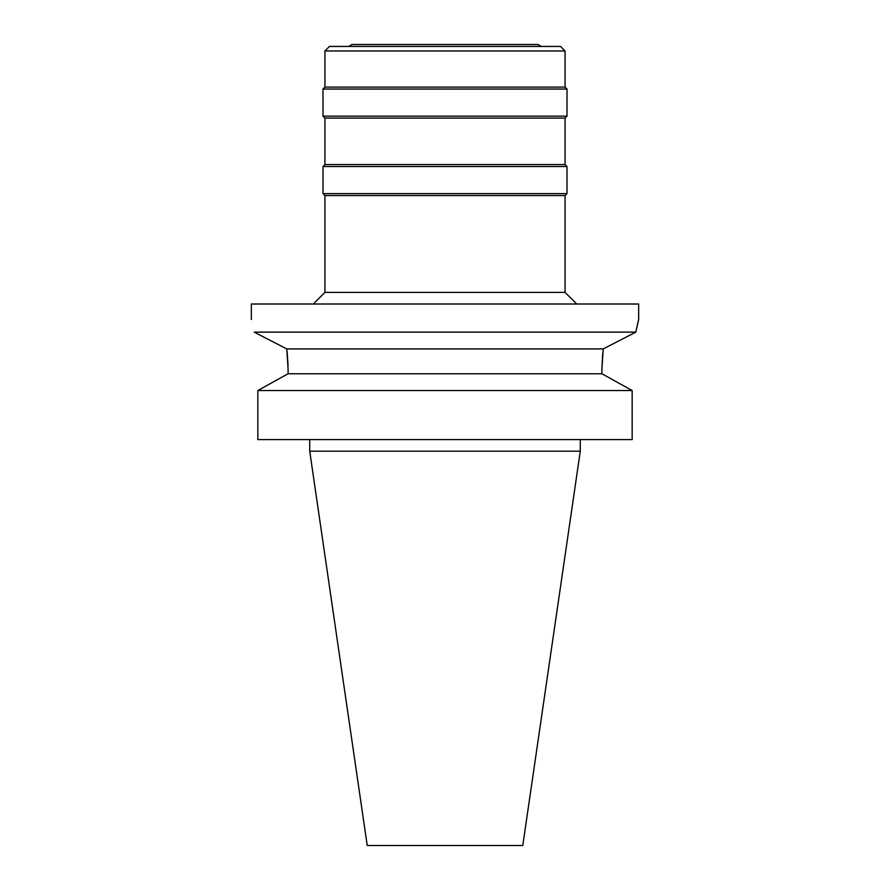 <?xml version="1.0" encoding="UTF-8"?>
<svg xmlns="http://www.w3.org/2000/svg" width="890" height="890" viewBox="0 0 890 890"><rect width="100%" height="100%" fill="white"/><g stroke="black" fill="none" stroke-linecap="round" stroke-linejoin="round"><path stroke-width="1.33" d="M541.309 46.436L537.961 44.5L352.04 44.5L348.691 46.436M560.533 46.436L329.467 46.436L324.928 50.975L565.072 50.975L560.533 46.436M324.928 50.975L324.928 87.109L565.072 87.109L565.072 50.975M565.072 87.109L567.008 89.045L322.992 89.045L324.928 87.109M324.928 118.092L324.928 164.572L565.072 164.572L565.072 118.092L324.928 118.092L322.992 116.156L567.008 116.156L567.008 89.045M565.072 164.572L567.008 166.508L322.992 166.508L324.928 164.572M324.928 195.555L324.928 292.387L565.072 292.387L565.072 195.555L324.928 195.555L322.992 193.619L567.008 193.619L567.008 166.508M288.093 369.116L286.769 348.913L254.195 332.137C250.479 315.372 250.479 315.372 254.195 332.137L635.805 332.137L638.664 319.51L638.664 304.013L251.336 304.013L251.336 319.51M603.32 348.869L635.805 332.137L636.016 331.113M636.016 331.08L638.019 322.102M628.574 335.853L633.268 333.45M286.769 348.913L603.231 348.913L601.907 369.272L602.719 353.341M254.195 332.137L256.353 333.249M261.059 335.664L265.209 337.788M272.129 341.348L275.177 342.917M283.632 347.289L285.134 348.068M287.003 350.738L287.136 351.973M287.147 352.051L288.037 365.145M288.093 373.755L288.093 369.272L288.093 373.755L601.907 373.755L632.156 390.532L632.156 439.582L257.844 439.582L257.844 390.532L288.093 373.755M601.907 369.272L601.907 373.755L632.156 390.532L257.844 390.532M262.739 387.795L278.481 379.062M580.28 451.197L522.775 845.5L367.225 845.5L309.72 451.197L580.28 451.197L580.28 439.582M322.992 116.156L322.992 89.045M565.072 118.092L567.008 116.156M322.992 193.619L322.992 166.508M565.072 195.555L567.008 193.619M565.072 292.387L576.698 304.013M324.928 292.387L313.302 304.013M309.72 451.197L309.72 439.582"/></g></svg>
